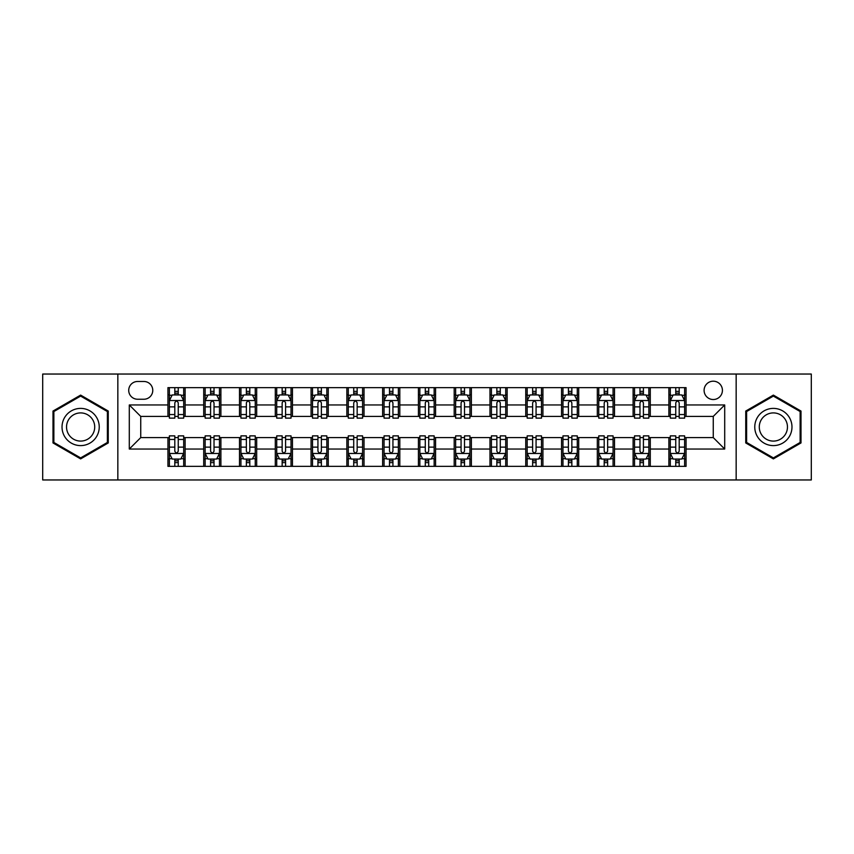<?xml version="1.0" encoding="UTF-8"?>
<svg xmlns="http://www.w3.org/2000/svg" width="854" height="854" viewBox="0 0 854 854"><rect width="100%" height="100%" fill="white"/><g stroke="black" fill="none" stroke-linecap="round" stroke-linejoin="round"><path stroke-width="1.28" d="M713.261 381.194A9.159 9.159 0 0 0 704.102 390.363A9.159 9.159 0 0 0 713.261 399.523A9.159 9.159 0 0 0 722.42 390.363A9.159 9.159 0 0 0 713.261 381.194M736.159 479.959L811.3 479.959L811.3 374.041L736.159 374.041L736.159 479.959L117.841 479.959L117.841 374.041L42.7 374.041L42.7 479.959L117.841 479.959M137.59 399.234L143.888 399.234A8.871 8.871 0 0 0 152.77 390.363A8.871 8.871 0 0 0 143.888 381.482L137.59 381.482A8.871 8.871 0 0 0 128.719 390.363A8.871 8.871 0 0 0 137.59 399.234M736.159 374.041L117.841 374.041M167.939 449.044L129.296 449.044L129.296 404.956L167.939 404.956L167.939 416.41L140.739 416.41L140.739 437.59L167.939 437.59L167.939 466.359L686.061 466.359L686.061 437.59L713.261 437.59L713.261 416.41L686.061 416.41L686.061 404.956L724.704 404.956L724.704 449.044L686.061 449.044M686.061 404.956L686.061 387.641L167.939 387.641L167.939 404.956M668.885 387.641L668.885 416.41L670.315 416.41M675.76 416.41L679.197 416.41M684.63 416.41L686.061 416.41M668.885 416.41L648.848 416.41M633.102 387.641L633.102 416.41L634.533 416.41M639.977 416.41L643.414 416.41M633.102 416.41L613.065 416.41M597.32 387.641L597.32 416.41L598.75 416.41M604.194 416.41L607.632 416.41M597.32 416.41L577.283 416.41M561.537 387.641L561.537 416.41L562.967 416.41M568.412 416.41L571.849 416.41M561.537 416.41L541.5 416.41M525.754 387.641L525.754 416.41L527.185 416.41M532.629 416.41L536.066 416.41M525.754 416.41L505.717 416.41M489.972 387.641L489.972 416.41L491.413 416.41M496.847 416.41L500.284 416.41M489.972 416.41L469.935 416.41M454.189 387.641L454.189 416.41L455.63 416.41M461.064 416.41L464.501 416.41M454.189 416.41L434.152 416.41M418.417 387.641L418.417 416.41L419.848 416.41M425.281 416.41L428.719 416.41M418.417 416.41L398.37 416.41M382.635 387.641L382.635 416.41L384.065 416.41M389.499 416.41L392.936 416.41M382.635 416.41L362.587 416.41M346.852 387.641L346.852 416.41L348.283 416.41M353.716 416.41L357.153 416.41M346.852 416.41L326.815 416.41M311.069 387.641L311.069 416.41L312.5 416.41M317.934 416.41L321.371 416.41M311.069 416.41L291.033 416.41M275.287 387.641L275.287 416.41L276.717 416.41M282.151 416.41L285.588 416.41M275.287 416.41L255.25 416.41M239.504 387.641L239.504 416.41L240.935 416.41M246.368 416.41L249.806 416.41M239.504 416.41L219.467 416.41M203.722 387.641L203.722 416.41L205.152 416.41M210.586 416.41L214.023 416.41M203.722 416.41L183.685 416.41M167.939 416.41L169.37 416.41M174.803 416.41L178.24 416.41M167.939 437.59L169.37 437.59M174.803 437.59L178.24 437.59M183.685 437.59L185.115 437.59L185.115 466.359M205.152 437.59L185.115 437.59M210.586 437.59L214.023 437.59M219.467 437.59L220.898 437.59L220.898 466.359M240.935 437.59L220.898 437.59M246.368 437.59L249.806 437.59M255.25 437.59L256.68 437.59L256.68 466.359M276.717 437.59L256.68 437.59M282.151 437.59L285.588 437.59M291.033 437.59L292.463 437.59L292.463 466.359M312.5 437.59L292.463 437.59M317.934 437.59L321.371 437.59M326.815 437.59L328.246 437.59L328.246 466.359M348.283 437.59L328.246 437.59M353.716 437.59L357.153 437.59M362.587 437.59L364.028 437.59L364.028 466.359M384.065 437.59L364.028 437.59M389.499 437.59L392.936 437.59M398.37 437.59L399.811 437.59L399.811 466.359M419.848 437.59L399.811 437.59M425.281 437.59L428.719 437.59M434.152 437.59L435.583 437.59L435.583 466.359M455.63 437.59L435.583 437.59M461.064 437.59L464.501 437.59M469.935 437.59L471.365 437.59L471.365 466.359M491.413 437.59L471.365 437.59M496.847 437.59L500.284 437.59M505.717 437.59L507.148 437.59L507.148 466.359M527.185 437.59L507.148 437.59M532.629 437.59L536.066 437.59M541.5 437.59L542.93 437.59L542.93 466.359M562.967 437.59L542.93 437.59M568.412 437.59L571.849 437.59M577.283 437.59L578.713 437.59L578.713 466.359M598.75 437.59L578.713 437.59M604.194 437.59L607.632 437.59M613.065 437.59L614.496 437.59L614.496 466.359M634.533 437.59L614.496 437.59M639.977 437.59L643.414 437.59M648.848 437.59L650.278 437.59L650.278 466.359M670.315 437.59L650.278 437.59M675.76 437.59L679.197 437.59M684.63 437.59L686.061 437.59M185.115 387.641L185.115 416.41M167.939 394.794L169.37 394.794M174.803 394.794L178.24 394.794M183.685 394.794L185.115 394.794M167.939 459.206L169.37 459.206M174.803 459.206L178.24 459.206M183.685 459.206L185.115 459.206M203.722 437.59L203.722 466.359M220.898 387.641L220.898 416.41M203.722 394.794L205.152 394.794M210.586 394.794L214.023 394.794M219.467 394.794L220.898 394.794M203.722 459.206L205.152 459.206M210.586 459.206L214.023 459.206M219.467 459.206L220.898 459.206M239.504 437.59L239.504 466.359M239.504 459.206L240.935 459.206M246.368 459.206L249.806 459.206M255.25 459.206L256.68 459.206M256.68 387.641L256.68 416.41M239.504 394.794L240.935 394.794M246.368 394.794L249.806 394.794M255.25 394.794L256.68 394.794M275.287 437.59L275.287 466.359M275.287 459.206L276.717 459.206M282.151 459.206L285.588 459.206M291.033 459.206L292.463 459.206M292.463 387.641L292.463 416.41M275.287 394.794L276.717 394.794M282.151 394.794L285.588 394.794M291.033 394.794L292.463 394.794M311.069 437.59L311.069 466.359M311.069 459.206L312.5 459.206M317.934 459.206L321.371 459.206M326.815 459.206L328.246 459.206M328.246 387.641L328.246 416.41M311.069 394.794L312.5 394.794M317.934 394.794L321.371 394.794M326.815 394.794L328.246 394.794M346.852 437.59L346.852 466.359M346.852 459.206L348.283 459.206M353.716 459.206L357.153 459.206M362.587 459.206L364.028 459.206M364.028 387.641L364.028 416.41M346.852 394.794L348.283 394.794M353.716 394.794L357.153 394.794M362.587 394.794L364.028 394.794M382.635 437.59L382.635 466.359M382.635 459.206L384.065 459.206M389.499 459.206L392.936 459.206M398.37 459.206L399.811 459.206M399.811 387.641L399.811 416.41M382.635 394.794L384.065 394.794M389.499 394.794L392.936 394.794M398.37 394.794L399.811 394.794M418.417 437.59L418.417 466.359M418.417 459.206L419.848 459.206M425.281 459.206L428.719 459.206M434.152 459.206L435.583 459.206M435.583 387.641L435.583 416.41M418.417 394.794L419.848 394.794M425.281 394.794L428.719 394.794M434.152 394.794L435.583 394.794M454.189 437.59L454.189 466.359M454.189 459.206L455.63 459.206M461.064 459.206L464.501 459.206M469.935 459.206L471.365 459.206M471.365 387.641L471.365 416.41M454.189 394.794L455.63 394.794M461.064 394.794L464.501 394.794M469.935 394.794L471.365 394.794M489.972 437.59L489.972 466.359M489.972 459.206L491.413 459.206M496.847 459.206L500.284 459.206M505.717 459.206L507.148 459.206M507.148 387.641L507.148 416.41M489.972 394.794L491.413 394.794M496.847 394.794L500.284 394.794M505.717 394.794L507.148 394.794M525.754 437.59L525.754 466.359M525.754 459.206L527.185 459.206M532.629 459.206L536.066 459.206M541.5 459.206L542.93 459.206M542.93 387.641L542.93 416.41M525.754 394.794L527.185 394.794M532.629 394.794L536.066 394.794M541.5 394.794L542.93 394.794M561.537 437.59L561.537 466.359M561.537 459.206L562.967 459.206M568.412 459.206L571.849 459.206M577.283 459.206L578.713 459.206M578.713 387.641L578.713 416.41M561.537 394.794L562.967 394.794M568.412 394.794L571.849 394.794M577.283 394.794L578.713 394.794M597.32 437.59L597.32 466.359M597.32 459.206L598.75 459.206M604.194 459.206L607.632 459.206M613.065 459.206L614.496 459.206M614.496 387.641L614.496 416.41M597.32 394.794L598.75 394.794M604.194 394.794L607.632 394.794M613.065 394.794L614.496 394.794M633.102 437.59L633.102 466.359M633.102 459.206L634.533 459.206M639.977 459.206L643.414 459.206M648.848 459.206L650.278 459.206M650.278 387.641L650.278 416.41M633.102 394.794L634.533 394.794M639.977 394.794L643.414 394.794M648.848 394.794L650.278 394.794M668.885 437.59L668.885 466.359M668.885 459.206L670.315 459.206M675.76 459.206L679.197 459.206M684.63 459.206L686.061 459.206M668.885 394.794L670.315 394.794M675.76 394.794L679.197 394.794M684.63 394.794L686.061 394.794M140.739 416.41L129.296 404.956M140.739 437.59L129.296 449.044M724.704 404.956L713.261 416.41M724.704 449.044L713.261 437.59M80.628 458.897L108.255 442.948L108.255 411.052L80.628 395.103L53.001 411.052L53.001 442.948L80.628 458.897M800.999 411.052L773.372 395.103L745.745 411.052L745.745 442.948L773.372 458.897L800.999 442.948L800.999 411.052M178.24 391.356L174.803 391.356M183.685 414.542L178.24 414.542L178.24 418.129L183.685 418.129L183.685 400.665L180.824 394.943L172.23 394.943L169.37 400.665L169.37 418.129L174.803 418.129L174.803 414.542L169.37 414.542M169.37 400.665L169.37 387.641M183.685 400.665L183.685 387.641M174.803 394.943L174.803 387.641M178.24 387.641L178.24 394.943M178.24 414.542L178.24 402.81C177.098 400.601 175.956 400.601 174.803 402.81L174.803 414.542M174.803 462.644L178.24 462.644M169.37 439.458L174.803 439.458L174.803 435.871L169.37 435.871L169.37 453.335L172.23 459.057L180.824 459.057L183.685 453.335L183.685 435.871L178.24 435.871L178.24 439.458L183.685 439.458M183.685 453.335L183.685 466.359M169.37 453.335L169.37 466.359M178.24 459.057L178.24 466.359M174.803 466.359L174.803 459.057M174.803 439.458L174.803 451.19C175.956 453.399 177.098 453.399 178.24 451.19L178.24 439.458M214.023 391.356L210.586 391.356M219.467 414.542L214.023 414.542L214.023 418.129L219.467 418.129L219.467 400.665L216.606 394.943L208.013 394.943L205.152 400.665L205.152 418.129L210.586 418.129L210.586 414.542L205.152 414.542M205.152 400.665L205.152 387.641M219.467 400.665L219.467 387.641M210.586 394.943L210.586 387.641M214.023 387.641L214.023 394.943M214.023 414.542L214.023 402.81C212.881 400.601 211.739 400.601 210.586 402.81L210.586 414.542M249.806 391.356L246.368 391.356M255.25 414.542L249.806 414.542L249.806 418.129L255.25 418.129L255.25 400.665L252.378 394.943L243.796 394.943L240.935 400.665L240.935 418.129L246.368 418.129L246.368 414.542L240.935 414.542M240.935 400.665L240.935 387.641M255.25 400.665L255.25 387.641M246.368 394.943L246.368 387.641M249.806 387.641L249.806 394.943M249.806 414.542L249.806 402.81C248.663 400.601 247.521 400.601 246.368 402.81L246.368 414.542M285.588 391.356L282.151 391.356M291.033 414.542L285.588 414.542L285.588 418.129L291.033 418.129L291.033 400.665L288.161 394.943L279.578 394.943L276.717 400.665L276.717 418.129L282.151 418.129L282.151 414.542L276.717 414.542M276.717 400.665L276.717 387.641M291.033 400.665L291.033 387.641M282.151 394.943L282.151 387.641M285.588 387.641L285.588 394.943M285.588 414.542L285.588 402.81C284.446 400.601 283.304 400.601 282.151 402.81L282.151 414.542M210.586 462.644L214.023 462.644M205.152 439.458L210.586 439.458L210.586 435.871L205.152 435.871L205.152 453.335L208.013 459.057L216.606 459.057L219.467 453.335L219.467 435.871L214.023 435.871L214.023 439.458L219.467 439.458M219.467 453.335L219.467 466.359M205.152 453.335L205.152 466.359M214.023 459.057L214.023 466.359M210.586 466.359L210.586 459.057M210.586 439.458L210.586 451.19C211.728 453.399 212.881 453.399 214.023 451.19L214.023 439.458M246.368 462.644L249.806 462.644M240.935 439.458L246.368 439.458L246.368 435.871L240.935 435.871L240.935 453.335L243.796 459.057L252.378 459.057L255.25 453.335L255.25 435.871L249.806 435.871L249.806 439.458L255.25 439.458M255.25 453.335L255.25 466.359M240.935 453.335L240.935 466.359M249.806 459.057L249.806 466.359M246.368 466.359L246.368 459.057M246.368 439.458L246.368 451.19C247.511 453.399 248.663 453.399 249.806 451.19L249.806 439.458M282.151 462.644L285.588 462.644M276.717 439.458L282.151 439.458L282.151 435.871L276.717 435.871L276.717 453.335L279.578 459.057L288.161 459.057L291.033 453.335L291.033 435.871L285.588 435.871L285.588 439.458L291.033 439.458M291.033 453.335L291.033 466.359M276.717 453.335L276.717 466.359M285.588 459.057L285.588 466.359M282.151 466.359L282.151 459.057M282.151 439.458L282.151 451.19C283.293 453.399 284.446 453.399 285.588 451.19L285.588 439.458M321.371 391.356L317.934 391.356M326.815 414.542L321.371 414.542L321.371 418.129L326.815 418.129L326.815 400.665L323.944 394.943L315.361 394.943L312.5 400.665L312.5 418.129L317.934 418.129L317.934 414.542L312.5 414.542M312.5 400.665L312.5 387.641M326.815 400.665L326.815 387.641M317.934 394.943L317.934 387.641M321.371 387.641L321.371 394.943M321.371 414.542L321.371 402.81C320.229 400.601 319.086 400.601 317.934 402.81L317.934 414.542M317.934 462.644L321.371 462.644M312.5 439.458L317.934 439.458L317.934 435.871L312.5 435.871L312.5 453.335L315.361 459.057L323.944 459.057L326.815 453.335L326.815 435.871L321.371 435.871L321.371 439.458L326.815 439.458M326.815 453.335L326.815 466.359M312.5 453.335L312.5 466.359M321.371 459.057L321.371 466.359M317.934 466.359L317.934 459.057M317.934 439.458L317.934 451.19C319.076 453.399 320.229 453.399 321.371 451.19L321.371 439.458M96.748 417.691A18.607 18.607 0 0 0 71.33 410.891A18.607 18.607 0 0 0 64.52 436.309A18.607 18.607 0 0 0 89.937 443.109A18.607 18.607 0 0 0 96.748 417.691M92.83 419.954A14.091 14.091 0 0 0 73.583 414.798A14.091 14.091 0 0 0 68.427 434.046A14.091 14.091 0 0 0 87.674 439.202A14.091 14.091 0 0 0 92.83 419.954M80.628 457.904L53.866 442.457L53.866 411.543L80.628 396.096L107.39 411.543L107.39 442.457L80.628 457.904M773.372 445.607A18.607 18.607 0 0 0 791.978 427A18.607 18.607 0 0 0 773.372 408.393A18.607 18.607 0 0 0 754.765 427A18.607 18.607 0 0 0 773.372 445.607M773.372 441.091A14.091 14.091 0 0 0 787.463 427A14.091 14.091 0 0 0 773.372 412.909A14.091 14.091 0 0 0 759.281 427A14.091 14.091 0 0 0 773.372 441.091M746.609 411.543L773.372 396.096L800.134 411.543L800.134 442.457L773.372 457.904L746.609 442.457L746.609 411.543M357.153 391.356L353.716 391.356M362.587 414.542L357.153 414.542L357.153 418.129L362.587 418.129L362.587 400.665L359.726 394.943L351.143 394.943L348.283 400.665L348.283 418.129L353.716 418.129L353.716 414.542L348.283 414.542M348.283 400.665L348.283 387.641M362.587 400.665L362.587 387.641M353.716 394.943L353.716 387.641M357.153 387.641L357.153 394.943M357.153 414.542L357.153 402.81C356.011 400.601 354.869 400.601 353.716 402.81L353.716 414.542M392.936 391.356L389.499 391.356M398.37 414.542L392.936 414.542L392.936 418.129L398.37 418.129L398.37 400.665L395.509 394.943L386.926 394.943L384.065 400.665L384.065 418.129L389.499 418.129L389.499 414.542L384.065 414.542M384.065 400.665L384.065 387.641M398.37 400.665L398.37 387.641M389.499 394.943L389.499 387.641M392.936 387.641L392.936 394.943M392.936 414.542L392.936 402.81C391.794 400.601 390.652 400.601 389.499 402.81L389.499 414.542M428.719 391.356L425.281 391.356M434.152 414.542L428.719 414.542L428.719 418.129L434.152 418.129L434.152 400.665L431.291 394.943L422.709 394.943L419.848 400.665L419.848 418.129L425.281 418.129L425.281 414.542L419.848 414.542M419.848 400.665L419.848 387.641M434.152 400.665L434.152 387.641M425.281 394.943L425.281 387.641M428.719 387.641L428.719 394.943M428.719 414.542L428.719 402.81C427.576 400.601 426.434 400.601 425.281 402.81L425.281 414.542M464.501 391.356L461.064 391.356M469.935 414.542L464.501 414.542L464.501 418.129L469.935 418.129L469.935 400.665L467.074 394.943L458.491 394.943L455.63 400.665L455.63 418.129L461.064 418.129L461.064 414.542L455.63 414.542M455.63 400.665L455.63 387.641M469.935 400.665L469.935 387.641M461.064 394.943L461.064 387.641M464.501 387.641L464.501 394.943M464.501 414.542L464.501 402.81C463.359 400.601 462.206 400.601 461.064 402.81L461.064 414.542M500.284 391.356L496.847 391.356M505.717 414.542L500.284 414.542L500.284 418.129L505.717 418.129L505.717 400.665L502.857 394.943L494.274 394.943L491.413 400.665L491.413 418.129L496.847 418.129L496.847 414.542L491.413 414.542M491.413 400.665L491.413 387.641M505.717 400.665L505.717 387.641M496.847 394.943L496.847 387.641M500.284 387.641L500.284 394.943M500.284 414.542L500.284 402.81C499.142 400.601 497.989 400.601 496.847 402.81L496.847 414.542M353.716 462.644L357.153 462.644M348.283 439.458L353.716 439.458L353.716 435.871L348.283 435.871L348.283 453.335L351.143 459.057L359.726 459.057L362.587 453.335L362.587 435.871L357.153 435.871L357.153 439.458L362.587 439.458M362.587 453.335L362.587 466.359M348.283 453.335L348.283 466.359M357.153 459.057L357.153 466.359M353.716 466.359L353.716 459.057M353.716 439.458L353.716 451.19C354.858 453.399 356.011 453.399 357.153 451.19L357.153 439.458M389.499 462.644L392.936 462.644M384.065 439.458L389.499 439.458L389.499 435.871L384.065 435.871L384.065 453.335L386.926 459.057L395.509 459.057L398.37 453.335L398.37 435.871L392.936 435.871L392.936 439.458L398.37 439.458M398.37 453.335L398.37 466.359M384.065 453.335L384.065 466.359M392.936 459.057L392.936 466.359M389.499 466.359L389.499 459.057M389.499 439.458L389.499 451.19C390.641 453.399 391.794 453.399 392.936 451.19L392.936 439.458M425.281 462.644L428.719 462.644M419.848 439.458L425.281 439.458L425.281 435.871L419.848 435.871L419.848 453.335L422.709 459.057L431.291 459.057L434.152 453.335L434.152 435.871L428.719 435.871L428.719 439.458L434.152 439.458M434.152 453.335L434.152 466.359M419.848 453.335L419.848 466.359M428.719 459.057L428.719 466.359M425.281 466.359L425.281 459.057M425.281 439.458L425.281 451.19C426.424 453.399 427.566 453.399 428.719 451.19L428.719 439.458M461.064 462.644L464.501 462.644M455.63 439.458L461.064 439.458L461.064 435.871L455.63 435.871L455.63 453.335L458.491 459.057L467.074 459.057L469.935 453.335L469.935 435.871L464.501 435.871L464.501 439.458L469.935 439.458M469.935 453.335L469.935 466.359M455.63 453.335L455.63 466.359M464.501 459.057L464.501 466.359M461.064 466.359L461.064 459.057M461.064 439.458L461.064 451.19C462.206 453.399 463.348 453.399 464.501 451.19L464.501 439.458M496.847 462.644L500.284 462.644M491.413 439.458L496.847 439.458L496.847 435.871L491.413 435.871L491.413 453.335L494.274 459.057L502.857 459.057L505.717 453.335L505.717 435.871L500.284 435.871L500.284 439.458L505.717 439.458M505.717 453.335L505.717 466.359M491.413 453.335L491.413 466.359M500.284 459.057L500.284 466.359M496.847 466.359L496.847 459.057M496.847 439.458L496.847 451.19C497.989 453.399 499.131 453.399 500.284 451.19L500.284 439.458M536.066 391.356L532.629 391.356M541.5 414.542L536.066 414.542L536.066 418.129L541.5 418.129L541.5 400.665L538.639 394.943L530.056 394.943L527.185 400.665L527.185 418.129L532.629 418.129L532.629 414.542L527.185 414.542M527.185 400.665L527.185 387.641M541.5 400.665L541.5 387.641M532.629 394.943L532.629 387.641M536.066 387.641L536.066 394.943M536.066 414.542L536.066 402.81C534.924 400.601 533.771 400.601 532.629 402.81L532.629 414.542M532.629 462.644L536.066 462.644M527.185 439.458L532.629 439.458L532.629 435.871L527.185 435.871L527.185 453.335L530.056 459.057L538.639 459.057L541.5 453.335L541.5 435.871L536.066 435.871L536.066 439.458L541.5 439.458M541.5 453.335L541.5 466.359M527.185 453.335L527.185 466.359M536.066 459.057L536.066 466.359M532.629 466.359L532.629 459.057M532.629 439.458L532.629 451.19C533.771 453.399 534.914 453.399 536.066 451.19L536.066 439.458M571.849 391.356L568.412 391.356M577.283 414.542L571.849 414.542L571.849 418.129L577.283 418.129L577.283 400.665L574.422 394.943L565.839 394.943L562.967 400.665L562.967 418.129L568.412 418.129L568.412 414.542L562.967 414.542M562.967 400.665L562.967 387.641M577.283 400.665L577.283 387.641M568.412 394.943L568.412 387.641M571.849 387.641L571.849 394.943M571.849 414.542L571.849 402.81C570.707 400.601 569.554 400.601 568.412 402.81L568.412 414.542M568.412 462.644L571.849 462.644M562.967 439.458L568.412 439.458L568.412 435.871L562.967 435.871L562.967 453.335L565.839 459.057L574.422 459.057L577.283 453.335L577.283 435.871L571.849 435.871L571.849 439.458L577.283 439.458M577.283 453.335L577.283 466.359M562.967 453.335L562.967 466.359M571.849 459.057L571.849 466.359M568.412 466.359L568.412 459.057M568.412 439.458L568.412 451.19C569.554 453.399 570.696 453.399 571.849 451.19L571.849 439.458M607.632 391.356L604.194 391.356M613.065 414.542L607.632 414.542L607.632 418.129L613.065 418.129L613.065 400.665L610.204 394.943L601.622 394.943L598.75 400.665L598.75 418.129L604.194 418.129L604.194 414.542L598.75 414.542M598.75 400.665L598.75 387.641M613.065 400.665L613.065 387.641M604.194 394.943L604.194 387.641M607.632 387.641L607.632 394.943M607.632 414.542L607.632 402.81C606.489 400.601 605.337 400.601 604.194 402.81L604.194 414.542M604.194 462.644L607.632 462.644M598.75 439.458L604.194 439.458L604.194 435.871L598.75 435.871L598.75 453.335L601.622 459.057L610.204 459.057L613.065 453.335L613.065 435.871L607.632 435.871L607.632 439.458L613.065 439.458M613.065 453.335L613.065 466.359M598.75 453.335L598.75 466.359M607.632 459.057L607.632 466.359M604.194 466.359L604.194 459.057M604.194 439.458L604.194 451.19C605.337 453.399 606.479 453.399 607.632 451.19L607.632 439.458M643.414 391.356L639.977 391.356M648.848 414.542L643.414 414.542L643.414 418.129L648.848 418.129L648.848 400.665L645.987 394.943L637.394 394.943L634.533 400.665L634.533 418.129L639.977 418.129L639.977 414.542L634.533 414.542M634.533 400.665L634.533 387.641M648.848 400.665L648.848 387.641M639.977 394.943L639.977 387.641M643.414 387.641L643.414 394.943M643.414 414.542L643.414 402.81C642.272 400.601 641.119 400.601 639.977 402.81L639.977 414.542M639.977 462.644L643.414 462.644M634.533 439.458L639.977 439.458L639.977 435.871L634.533 435.871L634.533 453.335L637.394 459.057L645.987 459.057L648.848 453.335L648.848 435.871L643.414 435.871L643.414 439.458L648.848 439.458M648.848 453.335L648.848 466.359M634.533 453.335L634.533 466.359M643.414 459.057L643.414 466.359M639.977 466.359L639.977 459.057M639.977 439.458L639.977 451.19C641.119 453.399 642.261 453.399 643.414 451.19L643.414 439.458M679.197 391.356L675.76 391.356M684.63 414.542L679.197 414.542L679.197 418.129L684.63 418.129L684.63 400.665L681.77 394.943L673.176 394.943L670.315 400.665L670.315 418.129L675.76 418.129L675.76 414.542L670.315 414.542M670.315 400.665L670.315 387.641M684.63 400.665L684.63 387.641M675.76 394.943L675.76 387.641M679.197 387.641L679.197 394.943M679.197 414.542L679.197 402.81C678.044 400.601 676.902 400.601 675.76 402.81L675.76 414.542M675.76 462.644L679.197 462.644M670.315 439.458L675.76 439.458L675.76 435.871L670.315 435.871L670.315 453.335L673.176 459.057L681.77 459.057L684.63 453.335L684.63 435.871L679.197 435.871L679.197 439.458L684.63 439.458M684.63 453.335L684.63 466.359M670.315 453.335L670.315 466.359M679.197 459.057L679.197 466.359M675.76 466.359L675.76 459.057M675.76 439.458L675.76 451.19C676.902 453.399 678.044 453.399 679.197 451.19L679.197 439.458M203.722 449.044L185.115 449.044M203.722 404.956L185.115 404.956M239.504 404.956L220.898 404.956M239.504 449.044L220.898 449.044M275.287 404.956L256.68 404.956M275.287 449.044L256.68 449.044M311.069 404.956L292.463 404.956M311.069 449.044L292.463 449.044M346.852 404.956L328.246 404.956M346.852 449.044L328.246 449.044M382.635 404.956L364.028 404.956M382.635 449.044L364.028 449.044M418.417 404.956L399.811 404.956M418.417 449.044L399.811 449.044M454.189 404.956L435.583 404.956M454.189 449.044L435.583 449.044M489.972 404.956L471.365 404.956M489.972 449.044L471.365 449.044M525.754 404.956L507.148 404.956M525.754 449.044L507.148 449.044M561.537 404.956L542.93 404.956M561.537 449.044L542.93 449.044M597.32 404.956L578.713 404.956M597.32 449.044L578.713 449.044M633.102 404.956L614.496 404.956M633.102 449.044L614.496 449.044M668.885 404.956L650.278 404.956M668.885 449.044L650.278 449.044M183.61 400.526L169.444 400.526M169.37 395.285L172.06 395.285M180.995 395.285L183.685 395.285M174.803 406.867L169.37 406.867M183.685 406.867L178.24 406.867M178.24 393.182L174.803 393.182M169.444 453.474L183.61 453.474M183.685 458.715L180.995 458.715M172.06 458.715L169.37 458.715M178.24 447.133L183.685 447.133M169.37 447.133L174.803 447.133M174.803 460.818L178.24 460.818M219.393 400.526L205.227 400.526M205.152 395.285L207.842 395.285M216.777 395.285L219.467 395.285M210.586 406.867L205.152 406.867M219.467 406.867L214.023 406.867M214.023 393.182L210.586 393.182M255.175 400.526L241.009 400.526M240.935 395.285L243.625 395.285M252.56 395.285L255.25 395.285M246.368 406.867L240.935 406.867M255.25 406.867L249.806 406.867M249.806 393.182L246.368 393.182M290.958 400.526L276.781 400.526M276.717 395.285L279.407 395.285M288.342 395.285L291.033 395.285M282.151 406.867L276.717 406.867M291.033 406.867L285.588 406.867M285.588 393.182L282.151 393.182M205.227 453.474L219.393 453.474M219.467 458.715L216.777 458.715M207.842 458.715L205.152 458.715M214.023 447.133L219.467 447.133M205.152 447.133L210.586 447.133M210.586 460.818L214.023 460.818M241.009 453.474L255.175 453.474M255.25 458.715L252.56 458.715M243.625 458.715L240.935 458.715M249.806 447.133L255.25 447.133M240.935 447.133L246.368 447.133M246.368 460.818L249.806 460.818M276.781 453.474L290.958 453.474M291.033 458.715L288.342 458.715M279.407 458.715L276.717 458.715M285.588 447.133L291.033 447.133M276.717 447.133L282.151 447.133M282.151 460.818L285.588 460.818M326.74 400.526L312.564 400.526M312.5 395.285L315.19 395.285M324.114 395.285L326.815 395.285M317.934 406.867L312.5 406.867M326.815 406.867L321.371 406.867M321.371 393.182L317.934 393.182M312.564 453.474L326.74 453.474M326.815 458.715L324.114 458.715M315.19 458.715L312.5 458.715M321.371 447.133L326.815 447.133M312.5 447.133L317.934 447.133M317.934 460.818L321.371 460.818M362.523 400.526L348.347 400.526M348.283 395.285L350.973 395.285M359.897 395.285L362.587 395.285M353.716 406.867L348.283 406.867M362.587 406.867L357.153 406.867M357.153 393.182L353.716 393.182M398.306 400.526L384.129 400.526M384.065 395.285L386.755 395.285M395.68 395.285L398.37 395.285M389.499 406.867L384.065 406.867M398.37 406.867L392.936 406.867M392.936 393.182L389.499 393.182M434.088 400.526L419.912 400.526M419.848 395.285L422.538 395.285M431.462 395.285L434.152 395.285M425.281 406.867L419.848 406.867M434.152 406.867L428.719 406.867M428.719 393.182L425.281 393.182M469.871 400.526L455.694 400.526M455.63 395.285L458.32 395.285M467.245 395.285L469.935 395.285M461.064 406.867L455.63 406.867M469.935 406.867L464.501 406.867M464.501 393.182L461.064 393.182M505.653 400.526L491.477 400.526M491.413 395.285L494.103 395.285M503.027 395.285L505.717 395.285M496.847 406.867L491.413 406.867M505.717 406.867L500.284 406.867M500.284 393.182L496.847 393.182M348.347 453.474L362.523 453.474M362.587 458.715L359.897 458.715M350.973 458.715L348.283 458.715M357.153 447.133L362.587 447.133M348.283 447.133L353.716 447.133M353.716 460.818L357.153 460.818M384.129 453.474L398.306 453.474M398.37 458.715L395.68 458.715M386.755 458.715L384.065 458.715M392.936 447.133L398.37 447.133M384.065 447.133L389.499 447.133M389.499 460.818L392.936 460.818M419.912 453.474L434.088 453.474M434.152 458.715L431.462 458.715M422.538 458.715L419.848 458.715M428.719 447.133L434.152 447.133M419.848 447.133L425.281 447.133M425.281 460.818L428.719 460.818M455.694 453.474L469.871 453.474M469.935 458.715L467.245 458.715M458.32 458.715L455.63 458.715M464.501 447.133L469.935 447.133M455.63 447.133L461.064 447.133M461.064 460.818L464.501 460.818M491.477 453.474L505.653 453.474M505.717 458.715L503.027 458.715M494.103 458.715L491.413 458.715M500.284 447.133L505.717 447.133M491.413 447.133L496.847 447.133M496.847 460.818L500.284 460.818M541.436 400.526L527.26 400.526M527.185 395.285L529.886 395.285M538.81 395.285L541.5 395.285M532.629 406.867L527.185 406.867M541.5 406.867L536.066 406.867M536.066 393.182L532.629 393.182M527.26 453.474L541.436 453.474M541.5 458.715L538.81 458.715M529.886 458.715L527.185 458.715M536.066 447.133L541.5 447.133M527.185 447.133L532.629 447.133M532.629 460.818L536.066 460.818M577.219 400.526L563.042 400.526M562.967 395.285L565.658 395.285M574.593 395.285L577.283 395.285M568.412 406.867L562.967 406.867M577.283 406.867L571.849 406.867M571.849 393.182L568.412 393.182M563.042 453.474L577.219 453.474M577.283 458.715L574.593 458.715M565.658 458.715L562.967 458.715M571.849 447.133L577.283 447.133M562.967 447.133L568.412 447.133M568.412 460.818L571.849 460.818M612.991 400.526L598.825 400.526M598.75 395.285L601.44 395.285M610.375 395.285L613.065 395.285M604.194 406.867L598.75 406.867M613.065 406.867L607.632 406.867M607.632 393.182L604.194 393.182M598.825 453.474L612.991 453.474M613.065 458.715L610.375 458.715M601.44 458.715L598.75 458.715M607.632 447.133L613.065 447.133M598.75 447.133L604.194 447.133M604.194 460.818L607.632 460.818M648.773 400.526L634.607 400.526M634.533 395.285L637.223 395.285M646.158 395.285L648.848 395.285M639.977 406.867L634.533 406.867M648.848 406.867L643.414 406.867M643.414 393.182L639.977 393.182M634.607 453.474L648.773 453.474M648.848 458.715L646.158 458.715M637.223 458.715L634.533 458.715M643.414 447.133L648.848 447.133M634.533 447.133L639.977 447.133M639.977 460.818L643.414 460.818M684.556 400.526L670.39 400.526M670.315 395.285L673.005 395.285M681.94 395.285L684.63 395.285M675.76 406.867L670.315 406.867M684.63 406.867L679.197 406.867M679.197 393.182L675.76 393.182M670.39 453.474L684.556 453.474M684.63 458.715L681.94 458.715M673.005 458.715L670.315 458.715M679.197 447.133L684.63 447.133M670.315 447.133L675.76 447.133M675.76 460.818L679.197 460.818"/></g></svg>
